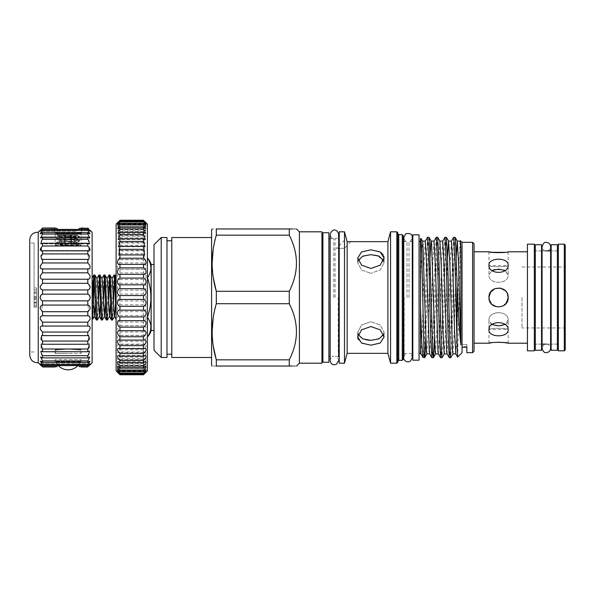 <?xml version="1.0" encoding="UTF-8"?>
<svg xmlns="http://www.w3.org/2000/svg" width="595" height="595" viewBox="0 0 595 595"><rect width="100%" height="100%" fill="white"/><g stroke="black" fill="none" stroke-linecap="round" stroke-linejoin="round"><path stroke-width="0.45" stroke-dasharray="2.98 2.23" d="M557.381 244.724L557.381 350.276M551.141 244.724L551.141 350.276M541.547 244.724L541.547 350.276M535.314 244.724L535.314 350.276M111.555 320.05L114.017 274.994M116.114 276.906L116.114 316.064L116.114 289.653L115.534 303.272M114.954 274.95L114.515 278.311M94.806 274.95L94.367 278.311M96.442 320.05L98.904 274.994M99.841 274.95L99.402 278.311M101.477 320.05L103.947 274.994M104.884 274.95L104.437 278.311M106.52 320.05L108.982 274.994M109.919 274.95L109.48 278.311M98.383 303.272L97.379 320.006M103.418 303.272L102.414 320.006M108.461 303.272L107.457 320.006M113.496 303.272L112.492 320.006M92.121 278.014L92.121 232.251M92.842 319.136L93.341 303.309M92.121 362.749L92.329 282.008M87.807 315.774L42.557 315.774L42.557 311.691L87.807 311.691L87.807 315.774C90.812 317.009 90.812 319.136 87.807 322.17L87.807 326.053C90.812 326.722 90.812 328.723 87.807 332.047L87.807 335.625L88.662 335.498L87.807 344.26L89.101 343.94L87.807 349.012L87.807 351.742L89.481 351.154L87.807 355.691L87.807 357.885L89.793 356.955L87.807 360.942L87.807 362.548L90.016 361.21L87.807 364.631L87.807 365.605C90.812 363.084 90.812 363.433 87.807 366.661L88.878 365.94M89.964 364.899L81.604 364.668L81.604 362.191L54.666 362.191L81.604 362.191M42.557 315.774C39.553 317.009 39.553 319.136 42.557 322.17L42.557 326.053C39.553 326.722 39.553 328.723 42.557 332.047L42.557 335.625L41.709 335.498L42.557 344.26L41.263 343.94L42.557 349.012L42.557 351.742L40.884 351.154L42.557 355.691L42.557 357.885L40.572 356.955L42.557 360.942L42.557 362.548L40.348 361.21L42.557 364.631L42.557 365.605L87.807 365.605L90.157 363.798L60.459 363.798L56.979 366.661L42.557 366.989L41.486 365.94M87.807 326.053L42.2 326.03L87.807 326.053M88.648 300.416L87.807 300.862L88.469 311.267M88.648 294.577L90.202 297.5L89.979 298.727M56.979 366.661L60.459 363.798L75.803 363.798L79.291 366.661L75.81 363.798M40.401 364.899L54.666 364.668L55.09 366.989L54.666 362.191M81.604 364.668L81.18 366.989L81.604 364.668M38.244 232.251L38.244 362.749M41.717 294.577L40.163 297.5L40.386 298.727M41.717 300.416L42.557 300.862L41.895 311.267M42.557 366.661C39.553 363.433 39.553 363.084 42.557 365.605L40.207 363.798L60.459 363.798L40.207 363.798M79.291 228.339L75.81 231.202L60.459 231.202L56.979 228.339L60.459 231.202L75.803 231.202L79.291 228.339L87.807 228.339L89.637 230.332M41.739 228.815L40.163 230.332L54.666 230.332L55.09 228.011L54.666 232.809L81.604 232.809L54.666 232.809M88.625 228.815L90.202 230.332L81.604 230.332L81.18 228.011L81.604 232.809M29.75 239.644L29.75 355.356M58.407 365.605A13.313 13.313 0 0 1 55.179 359.588L81.091 359.588L55.179 359.588L55.179 361.708L81.091 361.708L81.567 362.191L54.703 362.191L81.567 362.191M77.863 365.605A13.313 13.313 0 0 0 81.091 359.588L81.091 361.708L55.179 361.708L54.703 362.191M81.567 232.809L81.091 233.292L81.091 244.813C81.894 246.568 54.376 246.568 55.179 244.813L55.179 233.292L81.091 233.292L55.179 233.292L54.703 232.809L81.567 232.809L54.703 232.809M34.071 297.5L34.071 243.043L34.071 297.5M55.179 244.813C54.376 246.568 81.879 246.568 81.091 244.813L79.708 244.776C80.422 244.143 55.848 243.504 56.555 242.872C55.848 242.239 80.422 241.6 79.708 240.968C80.422 240.335 55.848 239.696 56.555 239.064C55.848 238.431 80.422 237.792 79.708 237.16C80.422 236.527 55.848 235.888 56.555 235.256L57.529 235.01C61.806 235.568 80.392 236.111 79.708 236.661L79.671 237.204L77.506 238.461L58.704 240.306L77.558 242.21L58.756 244.173L73.282 245.408L79.663 244.828L79.708 244.277C80.213 244.724 68.016 245.192 61.092 245.623L58.853 244.813L55.179 244.813M77.32 235.01L77.558 235.419L72.85 236.059L58.756 237.264L58.704 236.498L63.42 235.858L75.468 235.01C77.915 235.01 77.915 235.01 75.468 235.01C77.915 235.01 77.915 235.01 75.468 235.01L56.555 235.01L75.468 235.01L77.506 235.36L79.708 236.661C80.422 237.293 55.848 237.933 56.555 238.565C55.848 239.197 80.422 239.837 79.708 240.469C80.422 241.109 55.848 241.741 56.555 242.373C55.848 243.013 80.422 243.645 79.708 244.277L77.506 242.976L58.853 244.843C57.581 244.649 66.603 246.226 73.282 245.408M58.838 244.82L58.756 244.173L56.555 242.872L56.599 242.329L58.756 241.072L77.506 242.976L77.506 242.269L79.671 241.012L79.708 240.469L77.506 239.168L58.756 241.072L58.756 240.365L56.555 239.064L56.599 238.521L58.756 237.264L77.506 239.168L77.558 238.402L58.756 236.557L56.555 235.01M74.65 235.01L74.65 244.813L61.612 244.813L65.115 245.125L61.612 244.813L61.612 235.01M147.396 370.908L147.396 224.092M118.517 373.31L117.312 372.061L119.952 374.099L117.371 370.923L119.952 372.901L119.952 371.957C118.026 370.008 117.208 368.781 117.498 368.283L119.952 369.83L119.952 368.372C117.803 366.193 117.051 364.802 117.691 364.192L119.952 365.352L119.952 363.404C117.579 361.009 116.91 359.454 117.951 358.74L119.952 359.551L119.952 357.156C117.356 354.561 116.799 352.842 118.279 352.017L119.952 352.545L119.952 349.741C117.141 346.959 116.709 345.1 118.65 344.17L119.952 344.468L119.952 341.314C116.955 338.377 116.657 336.383 119.067 335.342L119.952 335.468L119.952 332.032C116.784 328.976 116.642 326.871 119.521 325.71L119.952 325.74L119.952 322.081C116.665 321.003 116.65 314.777 119.952 315.462L119.952 311.654C116.665 311.007 116.65 304.588 119.952 304.826L119.952 300.944C116.665 300.743 116.65 294.265 119.952 294.056L119.952 290.174C116.665 290.412 116.65 284.001 119.952 283.346L119.952 279.538C116.665 280.23 116.65 274.005 119.952 272.919L119.952 269.26C116.665 270.375 116.65 264.463 119.952 262.968L119.952 259.532L119.067 259.658L119.952 250.532L118.65 250.83L119.952 245.259L119.952 242.455L118.279 242.983L119.952 237.844L119.952 235.449L117.951 236.26L119.952 231.596L119.952 229.648L117.691 230.808L119.952 226.628L119.952 225.17L117.498 226.717L119.952 223.043L119.952 222.099L117.371 224.077L119.952 220.5L117.312 222.939L146.192 222.939L143.559 220.5L146.139 224.077L143.559 222.099L143.559 223.043L146.013 226.717L143.559 225.17L143.559 226.628L145.812 230.808L143.559 229.648L143.559 231.596L145.552 236.26L143.559 235.449L143.559 237.844L145.232 242.983L143.559 242.455L143.559 245.259L144.86 250.83L143.559 250.532L144.444 259.658L143.559 259.532L143.559 262.968C146.846 264.455 146.853 270.375 143.559 269.26L143.559 272.919C146.846 273.998 146.853 280.223 143.559 279.538L143.559 283.346C146.846 283.993 146.853 290.412 143.559 290.174L143.559 294.056C146.846 294.257 146.853 300.735 143.559 300.944L143.559 304.826C146.846 304.588 146.853 310.999 143.559 311.654L143.559 315.462C146.846 314.77 146.853 320.995 143.559 322.081L143.559 325.74L143.99 325.71C146.868 326.871 146.727 328.976 143.559 332.032L143.559 335.468L144.444 335.342C146.853 336.383 146.556 338.377 143.559 341.314L143.559 344.468L144.86 344.17C146.801 345.1 146.37 346.959 143.559 349.741L143.559 352.545L145.232 352.017C146.712 352.842 146.154 354.553 143.559 357.156L143.559 359.551L145.552 358.74C146.601 359.454 145.931 361.009 143.559 363.404L143.559 365.352L145.812 364.192C146.459 364.802 145.708 366.193 143.559 368.372L143.559 369.83L146.013 368.283C146.303 368.781 145.485 370.008 143.559 371.957L143.559 372.901L146.139 370.923L143.559 374.099L146.192 372.061L144.994 373.31M143.99 269.29L119.521 269.29L143.99 269.29M116.114 224.092L116.114 370.908M143.752 320.653L119.751 320.653M144.221 330.619L119.29 330.619M144.659 339.871L118.851 339.871M145.054 348.231L118.457 348.231M145.403 355.527L118.108 355.527M145.693 361.634L117.817 361.634M145.924 366.416L117.587 366.416M146.087 369.785L117.423 369.785M146.177 371.682L117.334 371.682M143.559 374.5L119.952 374.5M146.192 372.061L117.312 372.061M143.559 372.901L119.952 372.901M146.139 370.923L117.371 370.923M143.559 369.83L119.952 369.83M146.013 368.283L117.498 368.283M143.559 365.352L119.952 365.352M145.812 364.192L117.691 364.192M143.559 359.551L119.952 359.551M145.552 358.74L117.951 358.74M143.559 352.545L119.952 352.545M145.232 352.017L118.279 352.017M143.559 344.468L119.952 344.468M144.86 344.17L118.65 344.17M143.559 335.468L119.952 335.468M144.444 335.342L119.067 335.342M143.559 325.74L119.952 325.74M143.99 325.71L119.521 325.71M506.531 302.84L501.354 306.678L494.869 306.358M491.775 304.29L488.964 297.5L491.455 303.948L497.613 307.05L504.277 305.205L507.966 299.374M505.148 270.494L508.152 274.883L508.152 265.184L508.152 274.883C508.755 284.76 488.369 284.767 488.964 274.883L488.964 265.184C488.369 274.719 508.747 274.719 508.152 265.184C508.755 257.219 488.376 257.204 488.964 265.184L488.964 274.883L491.968 270.494L488.964 274.883C488.369 284.767 508.755 284.76 508.152 274.883L503.898 269.959L494.876 269.498M508.152 297.5C508.755 285.124 488.369 285.117 488.964 297.5C488.369 309.883 508.755 309.876 508.152 297.5C508.755 285.131 488.376 285.102 488.964 297.5M491.968 324.506L488.964 320.117L488.964 329.816C488.369 337.789 508.747 337.789 508.152 329.816C508.755 320.288 488.376 320.266 488.964 329.816L488.964 320.117C488.369 310.233 508.755 310.24 508.152 320.117C508.755 310.24 488.369 310.233 488.964 320.117C488.369 327.748 508.755 327.748 508.152 320.117L505.148 324.506M508.152 329.816L508.152 320.117L508.152 329.816M488.964 343.203L488.964 329.489C488.369 327.897 508.755 327.897 508.152 329.489C508.755 327.897 488.369 327.897 488.964 329.489L508.152 329.489L508.152 343.203M498.536 342.185L491.708 342.705M488.964 251.797L488.964 265.511C488.369 267.103 508.755 267.103 508.152 265.511C508.755 267.103 488.369 267.103 488.964 265.511L508.152 265.511L508.152 251.797L504.947 252.362M527.445 244.173L527.445 350.827M474.044 351.236L474.044 243.764M534.355 244.173L534.355 350.827M558.341 244.173L558.341 350.827M521.986 297.5L521.986 327.964L521.986 297.5M564.291 244.173L564.291 350.827M565.25 245.133L565.25 349.867M154.016 264.515L154.016 330.485L154.016 264.515M328.901 232.727L328.901 362.273M322.907 232.727L322.907 362.273M419.059 234.817L419.059 360.183M412.818 234.817L412.818 360.183M333.78 297.5L333.78 238.677L333.78 297.5M335.059 297.5L335.059 238.677L335.059 297.5M409.025 297.5L409.025 241.533L409.025 297.5M407.017 297.5L407.017 241.533L407.017 297.5M171.769 237.524L171.769 357.476M166.972 357.476L166.972 237.524M472.601 242.321L472.601 352.679M211.589 229.871L211.589 365.129M289.274 359.819L216.312 359.819L216.312 366.037L289.274 366.037L289.274 359.819C298.809 341.173 298.809 322.475 289.274 303.718L289.274 291.282C298.809 272.636 298.809 253.931 289.274 235.181L289.274 228.963L216.312 228.963C210.779 228.963 210.779 228.963 216.312 228.963L216.312 235.181L213.196 249.298M212.118 263.228L213.248 277.501M289.274 291.282L216.312 291.282L216.312 303.718L213.196 317.834M154.016 244.724L154.016 350.276M161.215 357.476L161.215 237.524M299.397 231.819L299.397 363.181M292.353 228.963L294.19 228.963M294.696 228.963L296.541 228.963M321.947 231.819L321.947 363.181M339.217 231.819L339.217 363.181M462.047 242.321L462.047 352.679M428.958 237.286L427.649 262.105L425.752 338.139M427.507 237.338L426.258 262.105L424.123 357.714M455.071 237.286L453.762 262.105L452.022 332.895L450.772 357.662M453.621 237.338L452.371 262.105L450.631 332.895L449.322 357.714M446.362 237.286L445.06 262.105L443.32 332.895L442.07 357.662M444.911 237.338L443.662 262.105L441.921 332.895L440.62 357.714M437.66 237.286L436.351 262.105L434.462 338.139M436.209 237.338L434.96 262.105L433.22 332.895L431.911 357.714M403.224 235.627L403.224 359.373M402.265 234.668L402.265 360.332M397.802 232.779L397.802 362.221M396.843 231.819L396.843 363.181M390.558 231.819L390.558 363.181M387.918 241.652L387.918 353.348M344.498 231.819L344.498 363.181M457.652 357.074L460.374 240.707M347.138 241.726L347.138 353.348M380.205 251.96L370.886 249.796L361.552 251.968L357.692 258.007L361.559 265.162L370.886 268.457L380.212 265.162L384.08 258.007L384.08 262.722L380.22 269.952L370.886 273.328L380.212 269.959L384.08 262.722L378.197 255.835M383.961 256.795L383.061 254.578M350.767 241.667L344.535 248.323L336.391 248.323L346.275 238.439M420.494 297.5L420.494 241.533L420.494 297.5M383.649 260.439L384.08 262.722L384.08 258.007M370.886 340.333L380.212 338.243L384.08 332.278L380.22 325.049L370.886 321.672L380.22 325.049L384.08 332.278L383.649 334.554M358.078 339.18L362.749 343.65L370.886 345.204L380.212 343.032L384.08 336.993L380.22 329.838L370.886 326.543L361.552 329.838L357.692 336.993L357.692 332.278L359.93 337.082L365.858 339.812M147.396 258.401L147.396 277.3L147.716 258.394M147.716 258.401C151.948 264.693 151.948 270.993 147.716 277.3L147.716 278.601C151.941 291.163 151.941 303.762 147.716 316.399L147.716 317.7C151.948 323.985 151.948 330.284 147.716 336.599L147.396 336.599M147.396 317.7L147.396 316.399M147.396 278.601L147.396 277.3M147.716 278.601L147.716 277.3M147.716 317.7L147.716 316.399M462.047 347.19L462.047 344.527L466.844 344.527L462.047 344.527L462.047 347.19L466.844 347.19L466.844 344.527L466.844 352.679M370.886 321.672L361.552 325.049L357.692 332.278L361.552 325.049L370.886 321.672M358.123 334.561L357.692 332.278L357.692 336.993M370.886 254.667L361.552 256.765L357.692 262.722L361.559 269.959L370.886 273.328L361.552 269.952L357.692 262.722L358.123 260.446M336.391 248.323L344.535 248.323L336.391 248.323M420.494 238.602L420.494 350.262M422.963 357.298L424.123 345.145M420.925 238.446L420.494 242.678M321.947 297.5L321.947 237.717L321.947 297.5M397.802 297.5L397.802 233.709L397.802 297.5M403.224 297.5L403.224 240.573L403.224 297.5M474.044 297.5L474.044 343.203L474.044 297.5M296.541 366.037L294.689 366.037M294.183 366.037L292.353 366.037M212.118 331.772L213.248 346.037M216.312 366.037C210.779 366.037 210.779 366.037 216.312 366.037M289.274 235.181L216.312 235.181M289.274 303.718L216.312 303.718M420.933 353.824L422.301 330.634L424.042 264.366L425.284 241.176M429.635 353.824L431.003 330.634L432.744 264.366L433.986 241.176M438.344 353.824L439.705 330.634L441.445 264.366L442.695 241.176M447.046 353.824L448.414 330.634L450.155 264.366L451.397 241.176M455.815 353.876L457.116 330.634L458.857 264.366L460.106 241.176M420.494 289.051L421.163 264.366L422.524 241.176M426.816 353.876L428.125 330.634L430.111 256.862M435.585 353.824L436.827 330.634L438.567 264.366L439.876 241.124M444.287 353.824L445.536 330.634L447.514 256.862M452.936 353.876L454.238 330.634L456.224 256.862M462.047 344.527L462.047 346.677L462.047 344.527M466.844 344.527L466.844 346.677L466.844 344.527M166.972 297.5L166.972 354.233L166.972 297.5M171.769 297.5L171.769 354.233L171.769 297.5M151.137 330.485L151.137 264.515M565.25 297.5L565.25 266.077L565.25 297.5M564.291 297.5L564.291 267.036L564.291 297.5M558.341 297.5L558.341 344.111L558.341 297.5M527.445 297.5L527.445 343.203L527.445 297.5M505.348 290.717L507.431 293.841M143.559 290.174L119.952 290.174M143.559 294.056L119.952 294.056M143.559 300.944L119.952 300.944M143.559 304.826L119.952 304.826M143.559 311.654L119.952 311.654M143.559 315.462L119.952 315.462M143.559 322.081L119.952 322.081M143.559 332.032L119.952 332.032M143.559 341.314L119.952 341.314M143.559 349.741L119.952 349.741M143.559 357.156L119.952 357.156M143.559 363.404L119.952 363.404M143.559 368.372L119.952 368.372M143.559 371.957L119.952 371.957M143.559 374.099L119.952 374.099M143.559 220.5L119.952 220.5M143.559 220.901L119.952 220.901M143.559 222.099L119.952 222.099M143.559 223.043L119.952 223.043M143.559 225.17L119.952 225.17M143.559 226.628L119.952 226.628M143.559 229.648L119.952 229.648M143.559 231.596L119.952 231.596M143.559 235.449L119.952 235.449M143.559 237.844L119.952 237.844M143.559 242.455L119.952 242.455M143.559 245.259L119.952 245.259M143.559 250.532L119.952 250.532M143.559 253.686L119.952 253.686M143.559 259.532L119.952 259.532M143.559 262.968L119.952 262.968M143.559 272.919L119.952 272.919M143.559 279.538L119.952 279.538M143.559 283.346L119.952 283.346M71.155 245.125L65.115 245.125L71.571 245.103L71.155 245.125L71.155 235.01L71.571 235.01L64.699 235.01L71.155 235.01L71.155 245.125M74.591 244.813L71.571 245.103L74.591 244.813L74.591 235.01L71.571 235.01L74.591 235.01L74.591 244.813M36.466 298.727L36.466 301.97L34.071 301.963L34.071 305.131L34.071 287.906L34.071 307.094L34.071 301.963L36.466 301.97L36.466 305.131L34.071 305.131L34.071 287.906L34.071 307.094L34.071 287.906L34.071 307.094L34.071 287.906L34.071 307.094L34.071 287.906L34.071 307.094L34.071 287.906L34.071 307.094L34.071 291.989L34.071 307.094L34.071 305.131L36.466 305.131L36.466 298.727L34.071 298.727M64.699 235.01L61.679 235.01L64.699 235.01L64.699 245.103L64.699 235.01M36.466 298.705L34.071 298.705L36.466 298.705M36.466 287.906L36.466 307.094L36.466 287.906L36.466 307.094L36.466 287.906L36.466 307.094L36.466 287.906L36.466 307.094L36.466 287.906L36.466 307.094L36.466 287.906L36.466 307.094L36.466 287.906L34.071 287.906L36.466 287.906M78.711 245.028C75.26 245.742 70.396 246.047 64.126 245.951L79.671 244.82M64.126 245.951L61.092 245.623M36.466 296.764L34.071 296.764M36.466 306.834L34.071 306.834M36.466 307.094L34.071 307.094M36.466 302.974L34.071 302.974L36.466 302.974M36.466 291.989L34.071 291.989L36.466 291.989M36.466 302.58L34.071 302.58M36.466 293.119L34.071 293.119M36.466 293.023L34.071 293.023M36.466 289.869L34.071 289.869L36.466 289.869M36.466 297.255L34.071 297.255L36.466 297.255M36.466 299.226L34.071 299.226L36.466 299.226M36.466 305.131L34.071 305.131L36.466 305.131M55.09 228.011L42.557 228.011L40.728 230.332M55.09 366.989L42.557 366.989M56.979 228.339L42.557 228.339M40.163 231.158L42.557 229.395L42.557 230.369L40.386 233.039M40.163 233.619L42.557 232.452L42.557 234.058L40.572 238.045L42.557 237.115L42.557 239.309L40.884 243.846L42.557 243.258L42.557 245.988L40.877 248.026M40.163 249.997L41.263 251.06L42.557 250.74L41.709 259.502L42.557 259.375L42.557 262.953C39.553 266.277 39.553 268.271 42.557 268.947L42.557 272.83C39.553 275.857 39.553 277.991 42.557 279.226L42.557 283.309C39.553 285.979 39.553 288.188 42.557 289.951L42.557 294.138L87.807 294.138L87.807 289.951L42.557 289.951M87.807 228.339L81.18 228.011M90.202 231.158L87.807 229.395L42.557 229.395M87.807 229.395L87.807 230.369L42.557 230.369M87.807 230.369L90.016 233.79L87.807 232.452L42.557 232.452M87.807 232.452L87.807 234.058L42.557 234.058M87.807 234.058L89.793 238.045L87.807 237.115L42.557 237.115M87.807 237.115L87.807 239.309L42.557 239.309M87.807 239.309L89.481 243.846L87.807 243.258L42.557 243.258M87.807 243.258L87.807 245.988L42.557 245.988M90.202 249.997L89.101 251.06L42.557 250.74M87.807 245.988L89.488 248.026M87.807 250.74L87.807 253.931L42.557 253.931M87.807 253.931L88.662 259.502L42.557 259.375M87.807 259.375L87.807 262.953L42.557 262.953M87.807 262.953C90.812 266.277 90.812 268.271 87.807 268.947L42.557 268.947M87.807 268.947L87.807 272.83L42.557 272.83M87.807 272.83C90.812 275.857 90.812 277.991 87.807 279.226L42.557 279.226M87.807 279.226L87.807 283.309L42.557 283.309M87.807 283.309C90.812 285.979 90.812 288.188 87.807 289.951M87.807 300.862L42.557 300.862M87.807 305.049L42.557 305.049M87.807 322.17L42.557 322.17M87.807 332.047L42.557 332.047M87.807 335.625L42.557 335.625M87.807 341.069L42.557 341.069M87.807 344.26L42.557 344.26M87.807 349.012L42.557 349.012M87.807 351.742L42.557 351.742M87.807 355.691L42.557 355.691M87.807 357.885L42.557 357.885M87.807 360.942L42.557 360.942M87.807 362.548L42.557 362.548M87.807 364.631L42.557 364.631M87.807 366.661L79.291 366.661M87.807 366.989L81.18 366.989M92.121 279.62L92.121 282.283M95.379 303.272L96.948 278.601M100.421 303.272L101.983 278.601M105.456 303.272L107.026 278.601M110.499 303.272L112.061 278.601M116.114 319.27L116.114 316.064M68.135 349.02C53.133 350.269 53.133 350.269 68.135 349.02C53.133 350.269 53.133 350.269 68.135 349.02C83.136 350.269 83.136 350.269 68.135 349.02C83.136 350.269 83.136 350.269 68.135 349.02M55.179 353.437L68.135 353.437L55.179 353.437L55.179 350.187C54.376 348.432 81.879 348.432 81.091 350.187L81.091 353.437L68.135 353.437L81.091 353.437A13.313 13.313 0 0 0 79.849 350.187L81.091 350.187C81.894 348.432 54.376 348.432 55.179 350.187L56.421 350.187A13.313 13.313 0 0 0 55.179 353.437M61.679 235.01L61.679 244.813L61.679 235.01M338.257 297.5L338.257 356.323L338.257 297.5M404.184 297.5L404.184 353.467L404.184 297.5M398.762 234.668L398.762 360.332M71.571 235.01L71.571 245.103L71.571 235.01M65.115 235.01L65.115 245.125L65.115 235.01M546.344 344.111L550.613 344.111L550.613 246.687C550.36 249.283 548.94 250.703 546.344 250.956C544.611 251.492 543.19 250.071 542.075 246.687L542.075 348.313C543.19 344.929 544.611 343.508 546.344 344.044C548.94 344.289 550.36 345.717 550.613 348.313M557.381 344.111L551.141 344.111L557.381 344.111M557.381 250.889L551.141 250.889L557.381 250.889M541.547 344.111L535.314 344.111L541.547 344.111M541.547 250.889L535.314 250.889L541.547 250.889M89.793 238.045L40.572 238.045L89.793 238.045M89.481 243.846L40.884 243.846L89.481 243.846M89.101 251.06L41.263 251.06L89.101 251.06M88.596 259.502L41.769 259.502M88.164 268.97L42.2 268.97L88.164 268.97M34.071 243.043L29.75 243.043M545.563 250.889L542.075 250.889M565.25 328.923L564.291 327.964L521.986 327.964M330.151 238.677L333.78 238.677C331.958 238.602 330.746 237.197 330.151 234.452L330.151 360.548C330.746 357.803 331.958 356.398 333.78 356.323L330.151 356.323M338.689 360.548C338.094 357.803 336.882 356.398 335.059 356.323L338.689 356.427L338.689 238.573L335.059 238.677C336.882 238.602 338.094 237.197 338.689 234.452M412.29 357.617C411.747 355.014 410.654 353.631 409.025 353.467L412.29 353.467L412.29 241.533L409.025 241.533C410.654 241.369 411.747 239.986 412.29 237.383M403.752 353.571L407.017 353.467C405.559 353.46 404.474 354.843 403.752 357.617L403.752 237.383C404.474 240.157 405.559 241.54 407.017 241.533L403.752 241.429M384.08 332.278L384.08 336.993L384.08 332.278M357.692 258.007L357.692 262.722L357.692 258.007M420.992 353.876L420.494 353.876M466.844 346.677L462.047 346.677M521.986 267.036L564.291 267.036L565.25 266.077M143.752 274.347L119.751 274.347M144.221 264.381L119.379 264.381M144.659 255.129L118.955 255.129M145.054 246.769L118.524 246.769M145.403 239.473L118.108 239.473M145.693 233.366L117.817 233.366M145.924 228.584L117.587 228.584M146.087 225.215L117.423 225.215M146.177 223.318L117.334 223.318M146.139 224.077L117.371 224.077M146.013 226.717L117.498 226.717M145.812 230.808L117.691 230.808M145.552 236.26L117.951 236.26M145.232 242.983L118.279 242.983M144.86 250.83L118.65 250.83M144.444 259.658L119.067 259.658M34.071 351.957L29.75 351.957M90.016 361.21L40.348 361.21L90.016 361.21M88.662 335.498L41.709 335.498M90.016 233.79L40.348 233.79L90.016 233.79M60.459 231.202L40.207 231.202L60.459 231.202M88.662 259.502L41.709 259.502M88.134 326.03L42.238 326.03M88.61 335.498L41.754 335.498M90.157 363.798L75.803 363.798"/><path stroke-width="0.89" d="M557.381 297.5L557.381 244.724L551.141 244.724L551.141 350.276L557.381 350.276L557.381 297.5M541.547 297.5L541.547 244.724L535.314 244.724L535.314 350.276L541.547 350.276L541.547 297.5M111.934 278.601L114.076 274.95L114.493 277.969L116.114 316.064M116.114 294.436L115.378 277.969L115.013 274.994L114.076 274.95M114.515 278.311L113.496 303.272M93.341 303.242L93.341 280.706L93.921 274.95L96.018 317.031L96.39 320.006L97.327 320.05L95.222 277.969L94.858 274.994L93.921 274.95M94.367 278.311L93.341 303.309M96.821 278.601L98.963 274.95L99.38 277.969L101.061 317.031L101.425 320.006L102.362 320.05L100.265 277.969L99.893 274.994L98.963 274.95M99.402 278.311L98.383 303.272M101.857 278.601L103.999 274.95L104.415 277.969L106.096 317.031L106.46 320.006L107.398 320.05L105.3 277.969L104.936 274.994L103.999 274.95M104.437 278.311L103.418 303.272M106.892 278.601L109.034 274.95L109.458 277.969L111.139 317.031L111.503 320.006L112.44 320.05L110.335 277.969L109.971 274.994L109.034 274.95M109.48 278.311L108.461 303.272M94.858 274.994L96.948 278.601L97.305 281.085L99.469 316.399L97.327 320.05M99.893 274.994L101.983 278.601L102.34 281.085L104.504 316.399L102.362 320.05M104.936 274.994L107.026 278.601L107.375 281.085L109.54 316.399L107.398 320.05M115.534 303.272L114.582 316.399L112.44 320.05M92.121 294.175L92.813 319.136L94.427 316.399L95.379 303.272M90.202 230.332L92.121 232.251L92.121 362.749L90.202 364.668M81.18 366.989L87.807 366.989C90.812 364.073 90.812 364.073 87.807 366.989L87.807 366.661C90.812 363.433 90.812 363.084 87.807 365.605L87.807 364.631L90.016 361.21L87.807 362.548L87.807 360.942L89.793 356.955L87.807 357.885L87.807 355.691L88.662 354.754L89.481 351.154L87.807 351.742L87.807 349.012L89.101 347.539L89.101 343.94L87.807 344.26L87.807 341.069L89.481 339.098L88.662 335.498L87.807 335.625L87.807 332.047L89.793 329.63C90.5 327.057 89.838 325.867 87.807 326.053L87.807 322.17L90.016 319.366C90.328 317.031 89.592 315.833 87.807 315.774L87.807 311.691L90.157 308.574C90.15 306.485 89.362 305.317 87.807 305.049L87.807 300.862C89.153 300.438 89.949 299.322 90.202 297.5C89.949 295.685 89.153 294.562 87.807 294.138L42.557 294.138L42.557 289.951C41.003 289.683 40.215 288.516 40.207 286.426L42.557 283.309L42.557 279.226C40.772 279.167 40.036 277.969 40.348 275.634L42.557 272.83L42.557 268.947C40.534 269.133 39.865 267.943 40.572 265.37L42.557 262.953L42.557 259.375L41.709 259.502L40.884 255.902L42.557 253.931L42.557 250.74L41.263 251.06L41.263 247.461L42.557 245.988L42.557 243.258L40.884 243.846L41.709 240.246L42.557 239.309L42.557 237.115L40.572 238.045L42.557 234.058L42.557 232.452L40.348 233.79L42.557 230.369L42.557 229.395L40.207 231.202M88.134 326.03L42.557 326.053L42.557 322.17L40.348 319.366C40.036 317.031 40.772 315.833 42.557 315.774L42.557 311.691L40.207 308.574C40.215 306.485 41.003 305.317 42.557 305.049L42.557 300.862C41.219 300.438 40.415 299.322 40.163 297.5C40.415 295.685 41.211 294.562 42.557 294.138L41.717 294.577M90.157 363.798L87.807 365.605L42.557 365.605L42.557 364.631L40.348 361.21L42.557 362.548L42.557 360.942L40.572 356.955L42.557 357.885L42.557 355.691L41.709 354.754L40.884 351.154L42.557 351.742L42.557 349.012L41.263 347.539L41.263 343.94L42.557 344.26L42.557 341.069L40.884 339.098L41.709 335.498L42.557 335.625L42.557 332.047L40.572 329.63C39.865 327.057 40.527 325.867 42.557 326.053L42.238 326.03M88.878 365.94L89.964 364.899M88.469 311.267L87.807 311.691L42.557 311.691L41.895 311.267M89.979 298.727L89.406 299.709M89.384 299.739L88.648 300.416M88.648 294.577L87.807 294.138L87.807 289.951C89.362 289.683 90.15 288.516 90.157 286.426L87.807 283.309L87.807 279.226C89.592 279.167 90.328 277.969 90.016 275.634L87.807 272.83L87.807 268.947C89.838 269.133 90.5 267.943 89.793 265.37L87.807 262.953L87.807 259.375L88.662 259.502L89.481 255.902L87.807 253.931L87.807 250.74L89.101 251.06L89.101 247.461L87.807 245.988L87.807 243.258L89.481 243.846L88.662 240.246L87.807 239.309L87.807 237.115L42.557 237.115M87.807 237.115L89.793 238.045L87.807 234.058L42.557 234.058M87.807 243.258L42.557 243.258M87.807 250.74L42.557 250.74M87.807 259.375L42.557 259.375M87.807 268.947L42.557 268.947M87.807 279.226L42.557 279.226M87.807 289.951L42.557 289.951M87.807 300.862L42.557 300.862M87.807 322.17L42.557 322.17M87.807 332.047L42.557 332.047M87.807 341.069L42.557 341.069M87.807 349.012L42.557 349.012M87.807 355.691L42.557 355.691M87.807 360.942L42.557 360.942M55.09 366.989L42.557 366.989C39.553 364.073 39.553 364.073 42.557 366.989L42.557 366.661C39.553 363.433 39.553 363.084 42.557 365.605L40.207 363.798M38.244 362.749L38.244 232.251C33.275 232.258 30.449 234.728 29.75 239.644L29.75 355.356C30.449 360.272 33.275 362.742 38.244 362.749L40.163 364.668M40.386 298.727L40.958 299.709M40.981 299.739L41.717 300.416M41.486 365.94L40.401 364.899M79.291 228.339L87.807 228.339L81.18 228.011M56.979 228.339L42.557 228.011C39.553 230.927 39.553 230.927 42.557 228.011L41.739 228.815M143.559 374.746L146.177 371.682L143.559 373.891L146.087 369.785L143.559 371.548L143.559 370.343C145.589 368.275 146.377 366.966 145.924 366.416L143.559 367.762L143.559 366.051C145.82 363.768 146.526 362.296 145.693 361.634L143.559 362.608L143.559 360.436C146.043 357.937 146.66 356.301 145.403 355.527L143.559 356.189L143.559 353.586C146.266 350.894 146.764 349.109 145.054 348.231L143.559 348.625L143.559 345.65C146.467 342.779 146.831 340.853 144.659 339.871L143.559 340.072L143.559 336.77C146.645 333.765 146.868 331.713 144.221 330.619L143.559 330.686L143.559 327.131C146.697 325.926 146.965 319.976 143.752 320.653L143.559 316.912C146.846 316.049 146.853 309.712 143.559 310.174L143.559 306.321C146.846 305.889 146.853 299.434 143.559 299.449L143.559 295.551C146.846 295.574 146.853 289.111 143.559 288.679L143.559 284.827C146.846 285.288 146.853 278.958 143.559 278.088L143.559 274.347C146.846 275.247 146.853 269.163 143.559 267.869L143.559 264.314C146.846 265.638 146.853 259.918 143.559 258.23L143.559 254.928L144.659 255.129L143.559 246.375L145.054 246.769L143.559 241.414L143.559 238.811L145.403 239.473L143.559 234.564L143.559 232.392L145.693 233.366L143.559 228.949L143.559 227.238L145.924 228.584L143.559 224.657L143.559 223.452L146.087 225.215L143.559 221.109C146.853 224.062 146.853 223.824 143.559 220.395L147.396 224.092L147.396 370.908L143.559 374.746L119.952 374.746L116.114 370.908L116.114 224.092L119.952 220.395C116.657 223.824 116.657 224.062 119.952 221.109L117.423 225.215L119.952 223.452L119.952 224.657L117.587 228.584L119.952 227.238L119.952 228.949L117.817 233.366L119.952 232.392L119.952 234.564L118.108 239.473L119.952 238.811L119.952 241.414L118.457 246.769L119.952 246.375L118.851 255.129L119.952 254.928L119.952 258.23C116.665 259.911 116.65 265.638 119.952 264.314L119.952 267.869C116.665 269.156 116.65 275.247 119.952 274.347L119.952 278.088C116.665 278.951 116.65 285.288 119.952 284.827L119.952 288.679C116.665 289.111 116.65 295.566 119.952 295.551L119.952 299.449C116.665 299.426 116.65 305.889 119.952 306.321L119.952 310.174C116.665 309.712 116.65 316.042 119.952 316.912L119.751 320.653C116.553 319.976 116.806 325.926 119.952 327.131L119.952 330.686L119.29 330.619C116.642 331.713 116.865 333.765 119.952 336.77L119.952 340.072L118.851 339.871C116.68 340.853 117.044 342.779 119.952 345.65L119.952 348.625L118.457 348.231C116.746 349.101 117.245 350.886 119.952 353.586L119.952 356.189L118.108 355.527C116.851 356.301 117.46 357.937 119.952 360.436L119.952 362.608L117.817 361.634C116.977 362.296 117.691 363.768 119.952 366.051L119.952 367.762L117.587 366.416C117.126 366.966 117.914 368.275 119.952 370.343L119.952 371.548L117.423 369.785C117.289 370.231 118.137 371.369 119.952 373.214L119.952 373.891L117.334 371.682L119.952 374.746M143.559 327.131L119.952 327.131M143.559 336.77L119.952 336.77M143.559 345.65L119.952 345.65M143.559 353.586L119.952 353.586M143.559 360.436L119.952 360.436M143.559 366.051L119.952 366.051M143.559 370.343L119.952 370.343M143.559 373.214L119.952 373.214M143.559 374.605L119.952 374.605M507.966 299.374L508.152 297.5C508.747 309.876 488.369 309.883 488.964 297.5C488.369 285.131 508.74 285.102 508.152 297.5L506.531 302.84M494.869 306.358L491.775 304.29M494.876 269.498L491.968 270.494L498.551 269.141L505.148 270.494M491.708 342.705L488.964 343.203C488.369 342.095 508.747 342.095 508.152 343.203L505.356 342.698M505.267 342.683L498.536 342.185M505.148 324.506L498.558 325.859L491.968 324.506M508.152 329.816C508.755 337.782 488.376 337.796 488.964 329.816C488.369 320.281 508.747 320.281 508.152 329.816M508.152 265.184C508.755 274.712 488.376 274.734 488.964 265.184C488.369 257.211 508.747 257.211 508.152 265.184M527.445 251.797L508.152 251.797C508.755 252.905 488.376 252.905 488.964 251.797L491.715 252.295M491.82 252.31L504.947 252.362M534.355 297.5L534.355 244.173L527.445 244.173L527.445 350.827L534.355 350.827L534.355 297.5M564.291 350.827L565.25 349.867L565.25 245.133L564.291 244.173L558.341 244.173L558.341 350.827L564.291 350.827L564.291 244.173M147.396 336.599L147.716 336.606A14.392 14.392 0 0 0 151.137 330.485L151.137 264.515A14.392 14.392 0 0 0 147.716 258.394L147.396 258.401M147.396 277.3L147.716 277.3C151.948 271.015 151.948 264.716 147.716 258.401M147.716 277.3L147.396 278.601M147.396 316.399L147.716 316.399C151.941 303.837 151.941 291.238 147.716 278.601M147.716 316.399L147.396 317.7M147.716 336.599C151.948 330.307 151.948 324.007 147.716 317.7M154.016 264.515L151.137 264.515M154.016 330.485L151.137 330.485M328.901 297.5L328.901 232.727L322.907 232.727L322.907 362.273L328.901 362.273L328.901 297.5M419.059 297.5L419.059 234.817L412.818 234.817L412.818 360.183L419.059 360.183L419.059 297.5M472.601 242.321L474.044 243.764L474.044 351.236L472.601 352.679L472.601 242.321L462.047 242.321L460.411 240.692L460.85 247.87L460.85 344.892C459.719 334.055 458.626 318.258 457.57 297.5L455.502 240.231L455.123 237.338L453.673 237.286L451.397 241.176L452.765 264.366L454.506 330.634L455.815 353.876L452.936 353.876L452.498 351.117L449.887 264.366L448.578 241.124L451.456 241.124M292.353 228.963L289.274 228.963C298.809 228.963 298.809 228.963 289.274 228.963L289.274 235.181C298.809 253.827 298.809 272.525 289.274 291.282L289.274 303.718C298.809 322.364 298.809 341.069 289.274 359.819L289.274 366.037C298.809 366.037 298.809 366.037 289.274 366.037L292.353 366.037M213.248 346.037L216.312 359.819C210.779 341.218 210.779 322.52 216.312 303.718L216.312 291.282C210.779 272.681 210.779 253.983 216.312 235.181L216.312 228.963C210.779 228.963 210.779 228.963 216.312 228.963L289.274 228.963M216.312 303.718L289.274 303.718M212.118 366.037L211.589 365.129L211.589 229.871L212.296 228.963M213.196 249.298L212.118 263.228M213.248 277.501L216.312 291.282L289.274 291.282M211.589 357.476L171.769 357.476L171.769 237.524L211.589 237.524M161.215 357.476L154.016 350.276L154.016 244.724L161.215 237.524L161.215 357.476L166.972 357.476L166.972 237.524L161.215 237.524M299.397 231.819L321.947 231.819L321.947 363.181L299.397 363.181L299.397 231.819L296.541 228.963M294.19 228.963L294.696 228.963M457.005 287.11L457.005 342.185L457.622 357.06L462.047 352.679L462.047 242.321M434.462 338.139L433.74 354.769L433.309 357.714L432.87 354.769L429.389 240.231L429.01 237.338L427.56 237.286L425.284 241.176L426.652 264.366L429.263 351.117L429.635 353.824L431.858 357.662L430.609 332.895L428.869 262.105L427.56 237.286M457.005 342.185L454.982 262.105L453.673 237.286M452.996 353.824L450.72 357.714L450.281 354.769L447.671 262.105L446.362 237.286L444.911 237.338L442.695 241.176L444.063 264.366L446.674 351.117L447.046 353.824L449.27 357.662L448.02 332.895L446.28 262.105L444.971 237.286M444.287 353.824L442.011 357.714L441.579 354.769L438.969 262.105L437.66 237.286L436.209 237.338L433.986 241.176L435.354 264.366L437.965 351.117L438.344 353.824L440.56 357.662L439.311 332.895L437.57 262.105L436.269 237.286M450.72 357.714L449.27 357.662M442.011 357.714L440.56 357.662M433.309 357.714L431.858 357.662M402.265 234.668L402.265 360.332L403.224 359.373L403.224 235.627L402.265 234.668L398.762 234.668L397.802 233.709M396.843 231.819L396.843 363.181L397.802 362.221L397.802 232.779L396.843 231.819L390.558 231.819L390.558 363.181L387.918 353.348L387.918 241.652L390.558 231.819M344.498 297.5L344.498 231.819L339.217 231.819L339.217 363.181L344.498 363.181L344.498 297.5M456.224 256.862L457.287 241.124L460.106 241.176L460.411 240.692M387.918 353.348L347.138 353.348L347.138 241.726L346.275 238.439L347.138 241.726L351.206 241.652L347.138 241.726M370.886 268.457L361.552 265.162L357.692 258.007L361.559 251.968L370.886 249.796L380.212 251.968L384.08 258.007L380.22 265.162L370.886 268.457M384.08 258.007L383.961 256.795M383.061 254.578L380.205 251.96M378.197 255.835L370.886 254.667L378.955 256.14L383.649 260.439M357.692 336.993L361.552 329.838L370.886 326.543L380.22 329.838L384.08 336.993L380.212 343.032L370.886 345.204L361.559 343.032L357.692 336.993L358.078 339.18M383.649 334.554L378.955 338.86L370.886 340.333L362.809 338.86L358.123 334.561M472.601 352.679L466.844 352.679L466.844 347.19L462.047 347.19M365.858 339.812L370.886 340.333M358.123 260.446L362.816 256.14L370.886 254.667M420.992 353.876L420.494 353.876L420.494 238.602L420.925 238.446L422.524 241.176L422.904 243.883L426.384 351.117L426.816 353.876L429.694 353.876M420.494 307.132L421.699 342.088L422.896 357.216L424.123 357.714L421.766 253.418L420.97 238.483M425.752 338.139L425.038 354.769L424.599 357.714L424.123 354.092M294.689 366.037L294.183 366.037M213.196 317.834L212.118 331.772M289.274 366.037L216.312 366.037C210.779 366.037 210.779 366.037 216.312 366.037L216.312 359.819L289.274 359.819M216.312 235.181L289.274 235.181M420.494 350.262L420.933 353.824L422.896 357.216M460.166 241.124L460.85 247.87M430.111 256.862L430.735 243.883L431.174 241.124L431.606 243.883L435.086 351.117L435.525 353.876L438.403 353.876M442.754 241.124L439.876 241.124L441.185 264.366L442.925 330.634L444.227 353.876L447.105 353.876M447.514 256.862L448.578 241.124M457.287 241.124L458.589 264.366L460.85 344.892M488.964 297.5L490.585 292.16L494.876 288.642L500.447 288.092L505.348 290.717M507.431 293.841L508.152 297.5M143.559 373.891L119.952 373.891M143.559 371.548L119.952 371.548M143.559 367.762L119.952 367.762M143.559 362.608L119.952 362.608M143.559 356.189L119.952 356.189M143.559 348.625L119.952 348.625M143.559 340.072L119.952 340.072M143.559 330.686L119.952 330.686M143.559 320.653L119.952 320.653M143.559 316.912L119.952 316.912M143.559 310.174L119.952 310.174M143.559 306.321L119.952 306.321M143.559 299.449L119.952 299.449M143.559 295.551L119.952 295.551M143.559 288.679L119.952 288.679M143.559 284.827L119.952 284.827M143.559 278.088L119.952 278.088M143.752 274.347L119.751 274.347M143.559 267.869L119.952 267.869M144.221 264.381L119.379 264.381M143.559 258.23L119.952 258.23M143.559 254.928L119.952 254.928M143.559 249.35L119.952 249.35M143.559 246.375L119.952 246.375M143.559 241.414L119.952 241.414M143.559 238.811L119.952 238.811M143.559 234.564L119.952 234.564M143.559 232.392L119.952 232.392M143.559 228.949L119.952 228.949M143.559 227.238L119.952 227.238M143.559 224.657L119.952 224.657M143.559 223.452L119.952 223.452M143.559 221.786L119.952 221.786M143.559 221.109L119.952 221.109C116.657 224.062 116.657 223.824 119.952 220.395L143.559 220.395C146.853 223.824 146.853 224.062 143.559 221.109M143.559 220.254L119.952 220.254M55.09 228.011L42.557 228.011M87.807 234.058L87.807 232.452L90.016 233.79L87.807 230.369L87.807 229.395L42.557 229.395C39.553 231.916 39.553 231.567 42.557 228.339M40.728 230.332L40.163 231.158M40.386 233.039L40.163 233.619M40.877 248.026L40.163 249.997M56.979 366.661L42.557 366.661M87.807 364.631L42.557 364.631M87.807 362.548L42.557 362.548M87.807 357.885L42.557 357.885M87.807 351.742L42.557 351.742M87.807 344.26L42.557 344.26M87.807 335.625L42.557 335.625M87.807 315.774L42.557 315.774M87.807 305.049L42.557 305.049M87.807 283.309L42.557 283.309M87.807 272.83L42.557 272.83M87.807 262.953L42.557 262.953M87.807 253.931L42.557 253.931M87.807 245.988L42.557 245.988M87.807 239.309L42.557 239.309M87.807 232.452L42.557 232.452M87.807 230.369L42.557 230.369M87.807 228.339C90.812 231.567 90.812 231.916 87.807 229.395L90.157 231.202M87.807 228.011C90.812 230.927 90.812 230.927 87.807 228.011L88.625 228.815M89.637 230.332L90.202 231.158M89.488 248.026L90.202 249.997M87.807 366.661L79.291 366.661M93.341 280.706L92.121 282.283M92.121 279.62L94.427 316.399M99.469 316.399L100.421 303.272M104.504 316.399L105.456 303.272M109.54 316.399L110.499 303.272M109.971 274.994L112.061 278.601L112.418 281.085L114.099 313.915L114.448 316.399L116.114 319.27M402.265 360.332L398.762 360.332L398.762 234.668M546.344 352.582C544.581 353.095 543.161 351.675 542.075 348.313L542.075 246.687C543.161 243.325 544.581 241.905 546.344 242.418C548.94 242.671 550.36 244.099 550.613 246.687L550.613 348.313C550.36 350.901 548.94 352.329 546.344 352.582M551.141 344.111L550.613 344.111L550.613 348.313M92.121 317.938L92.813 319.136M58.407 365.605A13.313 13.313 0 0 0 77.863 365.605M488.964 251.797L474.044 251.797M558.341 250.889L557.381 250.889M551.141 250.889L545.563 250.889M542.075 250.889L541.547 250.889M535.314 250.889L534.355 250.889M338.689 360.548L336.391 364.333C332.903 365.382 330.827 364.118 330.151 360.548L330.151 234.452C332.263 227.863 337.439 229.075 338.689 234.452L338.689 356.427M338.689 238.573L338.689 234.452M412.818 241.533L412.29 241.533L412.29 237.383C412.35 234.266 410.215 233.032 405.887 233.679L403.752 237.383L403.752 357.617C403.15 359.38 406.392 363.508 410.565 361.046L412.29 357.617L412.29 353.467L412.818 353.467M412.29 357.617L412.29 237.383M171.769 240.767L166.972 240.767M322.907 356.323L321.947 357.283M338.257 356.323L339.217 357.283M404.184 353.467L403.224 354.427M398.762 360.332L397.802 361.291M346.275 238.439L344.498 231.819M387.918 241.652L351.206 241.652M420.494 241.533L419.059 241.533M330.151 238.677L328.901 238.677M330.151 356.323L328.901 356.323M420.494 353.467L419.059 353.467M347.138 353.348L344.498 363.181M396.843 363.181L390.558 363.181M404.184 241.533L403.224 240.573M424.599 357.714L424.123 357.714M338.257 238.677L339.217 237.717M322.907 238.677L321.947 237.717M299.397 363.181L296.541 366.037M455.748 353.824L457.622 357.06M422.465 241.124L425.343 241.124M431.174 241.124L434.053 241.124M424.659 357.662L426.883 353.824M429.01 237.338L431.234 241.176M433.361 357.662L435.585 353.824M437.719 237.338L439.936 241.176M446.421 237.338L448.645 241.176M455.123 237.338L457.347 241.176M171.769 354.233L166.972 354.233M558.341 344.111L557.381 344.111M546.344 344.111L541.547 344.111M535.314 344.111L534.355 344.111M527.445 343.203L508.152 343.203M488.964 343.203L474.044 343.203M38.244 232.251L40.163 230.332M92.121 278.014L93.869 274.994M94.3 316.399L96.39 320.006M99.335 316.399L101.425 320.006M104.378 316.399L106.46 320.006M109.413 316.399L111.503 320.006M115.013 274.994L116.114 276.906"/></g></svg>

